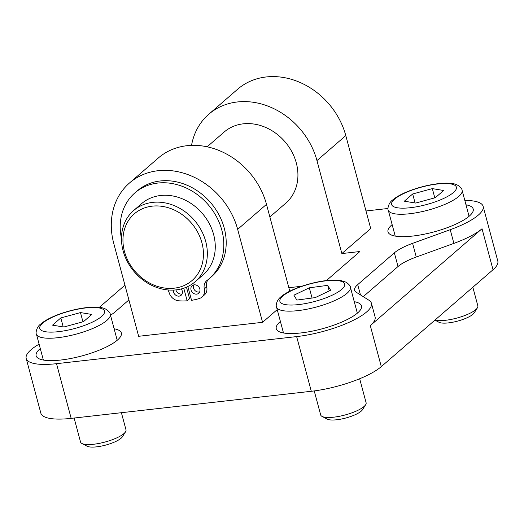 <?xml version="1.0" encoding="UTF-8"?>
<svg xmlns="http://www.w3.org/2000/svg" width="524" height="524" viewBox="0 0 524 524"><rect width="100%" height="100%" fill="white"/><g stroke="black" fill="none" stroke-linecap="round" stroke-linejoin="round"><path stroke-width="0.79" d="M472.851 287.237L477.842 305.865A23.521 6.367 165 0 1 477.39 307.843A23.521 6.367 165 0 1 458.29 317.682A23.521 6.367 165 0 1 435.038 320.02M434.913 320.125L438.994 322.273A19.015 5.148 -15 0 0 457.576 321.12A19.015 5.148 -15 0 0 474.246 312.821L477.39 307.843M404.351 201.196L412.676 193.978L432.333 188.62L443.658 190.481L435.339 197.699L415.683 203.057L404.351 201.196M415.08 202.958L412.676 193.978M432.333 188.62L434.802 197.843M359.68 378.747L366.112 402.746A23.521 6.367 165 0 1 365.66 404.724A23.521 6.367 165 0 1 345.034 414.988A23.521 6.367 165 0 1 322.044 416.41A23.521 6.367 165 0 1 320.865 415.381A23.521 6.367 165 0 1 320.668 414.923L314.236 390.924M322.044 416.41L327.264 419.148A19.015 5.148 -15 0 0 345.847 418.001A19.015 5.148 -15 0 0 362.516 409.703L365.66 404.724M296.853 300.075L293.905 295.176L309.33 287.814L327.697 285.357L330.644 290.257L315.219 297.619L296.853 300.075M309.33 287.814L312.068 298.038M329.196 290.951L327.697 285.357M121.398 412.702L125.989 429.831A23.521 6.367 165 0 1 125.537 431.802A23.521 6.367 165 0 1 104.911 442.066A23.521 6.367 165 0 1 81.921 443.487A23.521 6.367 165 0 1 80.545 442.007L74.12 418.034M81.921 443.487L87.141 446.232A19.015 5.148 -15 0 0 105.724 445.079A19.015 5.148 -15 0 0 122.393 436.787L125.537 431.802M52.498 325.155L60.823 317.937L80.473 312.579L91.805 314.446L83.48 321.664L63.83 327.015L52.498 325.155M63.227 326.917L60.823 317.937M80.473 312.579L82.949 321.808M167.818 289.942A9.995 8.41 49.1 0 1 169.213 292.864A9.995 8.41 -130.9 0 0 178.776 300.802A66.43 55.885 -130.9 0 0 187.16 300.815L189.564 298.732L186.465 287.165M187.854 286.53L191.548 300.324A66.43 55.885 -130.9 0 0 199.441 298.47A9.995 8.41 -130.9 0 0 201.982 297.049A9.995 8.41 -130.9 0 0 204.314 288.907A9.995 8.41 49.1 0 1 206.639 280.766A9.995 8.41 49.1 0 1 207.019 280.458A56.749 47.736 -130.9 0 0 209.187 278.709L211.591 276.626A56.749 47.736 -130.9 0 0 210.478 202.474A56.749 47.736 -130.9 0 0 137.236 190.867L134.832 192.95A56.749 47.736 -130.9 0 0 121.463 238.486M201.982 297.049L204.386 294.966A9.995 8.41 -130.9 0 0 206.711 286.825A9.995 8.41 49.1 0 1 208.231 279.508M193.605 284.958A4.998 4.205 -130.9 0 0 193.448 287.905A4.998 4.205 -130.9 0 0 199.664 291.947M175.894 289.903A4.998 4.205 -130.9 0 0 182.11 293.931M181.238 288.947A4.998 4.205 49.1 0 1 181.153 295.254A4.998 4.205 49.1 0 1 176.758 295.752A4.998 4.205 49.1 0 1 173.49 291.973A4.998 4.205 49.1 0 1 173.352 290.093M191.044 289.988A4.998 4.205 49.1 0 1 192.157 285.718A4.998 4.205 49.1 0 1 198.609 286.739A4.998 4.205 49.1 0 1 198.707 293.27A4.998 4.205 49.1 0 1 194.319 293.767A4.998 4.205 49.1 0 1 191.044 289.988M209.187 278.709A56.749 47.736 -130.9 0 0 208.08 204.557A56.749 47.736 -130.9 0 0 134.832 192.95M187.16 300.815L183.78 288.193M269.88 216.949L285.816 203.129A47.049 39.575 -130.9 0 0 284.892 141.657A47.049 39.575 -130.9 0 0 224.167 132.035L207.144 146.799M174.197 288.187A44.108 37.106 49.1 0 1 124.168 230.449A44.108 37.106 49.1 0 1 191.247 222.877A44.108 37.106 49.1 0 1 174.197 288.187M176.129 289.877A47.049 39.575 -130.9 0 0 195.229 281.676A47.049 39.575 -130.9 0 0 194.306 220.204A47.049 39.575 -130.9 0 0 133.581 210.583A47.049 39.575 -130.9 0 0 127.542 261.961A47.049 39.575 -130.9 0 0 176.129 289.877M133.581 210.583L141.513 203.705A47.049 39.575 49.1 0 1 202.238 213.327A47.049 39.575 49.1 0 1 203.155 274.799L195.229 281.676M288.835 287.715L301.759 286.255M341.871 253.564L316.961 160.593A70.57 59.363 -130.9 0 0 270.731 107.25A70.57 59.363 -130.9 0 0 208.762 114.265L237.595 89.263A70.57 59.363 49.1 0 1 299.564 82.248A70.57 59.363 49.1 0 1 345.794 135.592L370.704 228.562L341.871 253.564L359.903 251.527L326.419 280.563M208.762 114.265A70.57 59.363 -130.9 0 0 191.535 145.377M26.2 358.488L40.852 413.174A54.398 14.718 -15 0 0 71.172 418.368L311.295 391.284A54.398 14.718 -15 0 0 381.289 366.63L493.019 269.749A54.398 14.718 -15 0 0 497.8 261.057L483.148 206.371A54.398 14.718 165 0 1 450.221 229.709L453.882 243.378A54.398 14.718 -15 0 0 482.028 228.733L370.298 325.614A54.398 14.718 -15 0 0 375.079 316.922L371.418 303.245A54.398 14.718 165 0 1 296.643 336.598L56.52 363.682A54.398 14.718 165 0 1 26.2 358.488A54.398 14.718 165 0 1 39.11 344.183M450.221 229.709L412.604 243.352A35.285 9.55 165 0 0 394.349 252.856L357.702 284.63A35.285 9.55 165 0 0 354.604 290.27A35.285 9.55 165 0 0 356.228 292.235L368.909 300.213A54.398 14.718 165 0 1 371.418 303.245M128.904 299.944L114.998 312.003A35.285 9.55 165 0 1 110.492 315.186M99.311 307.398L124.941 285.167M363.263 296.656L398.011 266.526A35.285 9.55 165 0 1 416.272 257.029L453.882 243.378M464.814 200.437A54.398 14.718 165 0 1 483.148 206.371M365.988 210.969L388.015 208.487M277.229 309.612L262.576 322.319L138.644 336.297L113.734 243.326A70.57 59.363 49.1 0 1 129.467 183.014A70.57 59.363 49.1 0 1 191.437 176.005A70.57 59.363 49.1 0 1 237.667 229.348L262.576 322.319M465.987 204.799A44.108 11.934 165 0 1 473.205 209.03A44.108 11.934 165 0 1 433.689 231.975A44.108 11.934 165 0 1 387.996 231.863A44.108 11.934 165 0 1 392.135 224.593M354.25 301.68A44.108 11.934 165 0 1 361.475 305.911A44.108 11.934 165 0 1 357.597 312.959A44.108 11.934 165 0 1 311.158 331.351A44.108 11.934 165 0 1 276.266 328.745A44.108 11.934 165 0 1 280.406 321.467M114.127 328.764A44.108 11.934 165 0 1 121.352 332.995A44.108 11.934 165 0 1 60.725 360.034A44.108 11.934 165 0 1 36.143 355.822A44.108 11.934 165 0 1 40.282 348.552M289.779 291.213L266.5 204.347A70.57 59.363 -130.9 0 0 220.277 151.004A70.57 59.363 -130.9 0 0 158.3 158.012L129.467 183.014M394.572 199.159A33.523 9.072 165 0 1 450.588 183.891A33.523 9.072 165 0 1 426.864 204.465A33.523 9.072 165 0 1 394.572 199.159M388.251 210.104A38.226 10.342 -15 0 0 427.853 210.203A38.226 10.342 -15 0 0 462.103 190.317C462.43 189.387 459.011 184.14 452.389 183.603C443.959 181.998 425.881 184.572 409.31 190.9C402.085 193.684 396.537 196.71 392.659 199.978C388.245 202.971 387.38 209.495 388.251 210.104L395.214 236.095M280.176 302.047A33.523 9.072 165 0 1 324.133 281.067A33.523 9.072 165 0 1 332.524 295.038A33.523 9.072 165 0 1 280.176 302.047M276.842 307.732A38.226 10.342 -15 0 0 317.551 306.697A38.226 10.342 -15 0 0 350.373 287.198C350.556 286.156 349.174 284.499 346.226 282.233L340.659 280.484C335.812 279.764 329.793 279.96 322.62 281.08C305.119 283.864 288.161 290.669 281.63 296.27C276.056 300.121 275.788 306.363 276.521 306.985A38.226 10.342 -15 0 0 276.842 307.732M42.719 323.118A33.523 9.072 165 0 1 98.728 307.857A33.523 9.072 165 0 1 75.011 328.424A33.523 9.072 165 0 1 42.719 323.118M36.398 334.07A38.226 10.342 -15 0 0 76 334.168A38.226 10.342 -15 0 0 110.25 314.282C110.577 313.352 107.158 308.099 100.536 307.568C92.1 305.964 74.028 308.531 57.457 314.858C50.232 317.642 44.684 320.675 40.806 323.937C36.392 326.93 35.527 333.461 36.398 334.07L43.361 360.054M204.314 288.907L206.711 286.825M56.52 363.682L71.172 418.368M296.643 336.598L311.295 391.284M370.298 325.614L381.289 366.63M482.028 228.733L493.019 269.749M412.604 243.352L416.272 257.029M394.349 252.856L398.011 266.526M357.702 284.63L360.453 294.894M345.794 135.592L316.961 160.593M237.667 229.348L266.5 204.347M462.103 190.317L469.065 216.307M276.521 306.985L283.484 332.969M350.373 287.198L357.335 313.182M110.25 314.282L117.212 340.266"/></g></svg>
